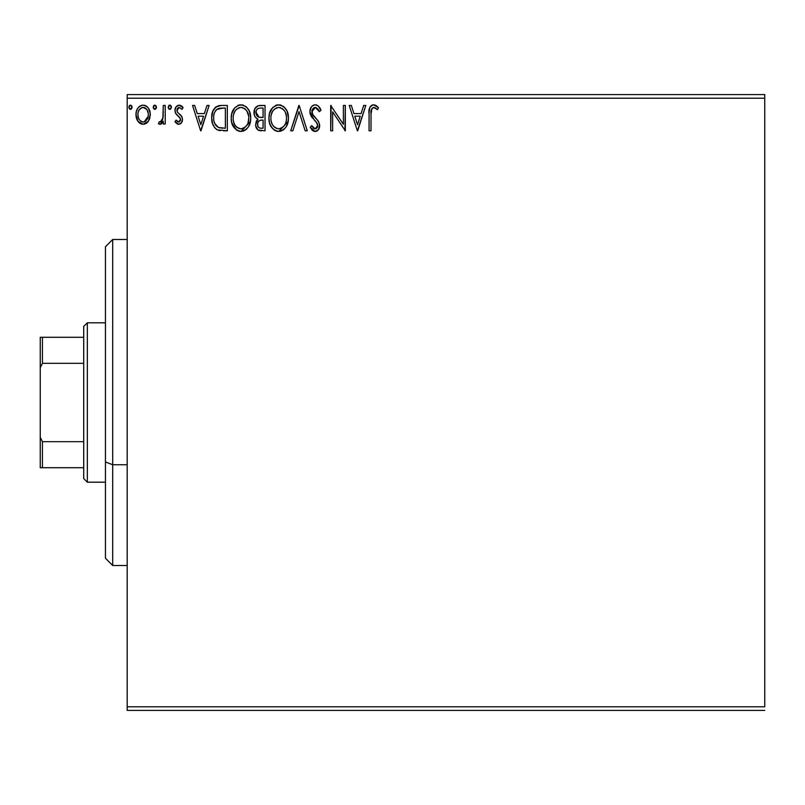 <?xml version="1.0" encoding="UTF-8"?>
<svg xmlns="http://www.w3.org/2000/svg" width="805" height="805" viewBox="0 0 805 805"><rect width="100%" height="100%" fill="white"/><g stroke="black" fill="none" stroke-linecap="round" stroke-linejoin="round"><path stroke-width="1.21" d="M127.19 98.21L764.75 98.21L764.75 706.79L127.19 706.79L127.19 98.21L127.19 710.413L764.75 710.413L127.19 710.413L127.19 706.79L764.75 706.79L764.75 98.21L127.19 98.21L127.19 94.588L127.19 98.21M148.382 121.243L149.831 118.104L150.173 113.022L148.533 108.383L146.258 106.008L143.119 105.133L139.969 106.008L137.705 108.383L136.377 111.402L135.995 115.538L137.011 119.744L138.863 122.491L141.549 124.101L144.689 124.101L147.375 122.481L148.382 121.243L150.273 114.672C150.324 109.41 147.939 106.23 143.119 105.133C138.299 106.23 135.914 109.41 135.965 114.672L137.866 121.253L143.119 124.312L148.382 121.243M163.274 105.455L165.226 105.455L163.274 105.455L162.831 118.677L161.755 121.122L160.477 122.008L159.33 121.706L158.404 123.678L161.04 124.02L163.274 121.253L163.274 123.99L165.226 123.99L165.226 105.455L165.226 123.99L165.226 105.455L163.274 105.455L162.972 118.043L160.205 122.038L159.33 121.706L158.404 123.678L159.883 124.312L163.274 121.253L163.274 123.99L165.226 123.99L163.274 123.99M178.74 124.312L181.578 122.692L182.423 118.717L181.367 115.86L177.392 112.157L177.08 109.349L179.314 107.407L181.99 109.359L183.107 107.639L181.417 105.858L179.092 105.133L175.983 106.924L174.977 110.486L175.852 113.736L180.38 118.667L180.39 120.398L179.435 121.786L177.835 121.837L176.124 120.086L174.977 121.676L176.577 123.427L178.74 124.312C181.266 123.789 182.504 122.169 182.453 119.452L181.829 116.594L177.392 112.157L176.929 110.386L179.314 107.407L181.99 109.359L183.107 107.639L179.092 105.133C176.335 105.717 174.957 107.508 174.977 110.486L175.621 113.344L180.038 117.862L180.501 119.543L178.619 122.038L176.124 120.086L174.977 121.676L178.74 124.312M219.191 105.626L221.425 105.455L215.971 106.894L212.862 111.251L211.715 117.812L212.56 123.718L214.694 127.733L217.441 129.897L227.322 130.812L227.322 105.455L221.425 105.455C214.663 106.381 211.423 110.496 211.715 117.812C211.423 123.014 213.335 127.039 217.441 129.897L227.322 130.812L227.322 105.455L227.322 130.812L223.468 130.812M259.965 105.455L265.026 105.455L258.033 105.767L254.793 108.846L254.209 114.662L255.396 117.228L257.982 119.13L256.151 121.545L255.678 125.751L257.922 129.967L265.026 130.812L265.026 105.455L265.026 130.812L265.026 105.455L259.965 105.455C256 106.069 254.008 108.464 253.978 112.65C253.957 115.689 255.286 117.842 257.982 119.13L255.608 124.534C255.638 128.528 257.58 130.621 261.444 130.812L260.911 130.802M292.839 130.812L290.716 130.812L298.836 105.455L290.716 130.812L292.839 130.812L299.007 111.573L305.165 130.812L307.289 130.812L299.168 105.455L307.289 130.812L299.168 105.455L290.716 130.812L292.839 130.812L299.007 111.573L305.165 130.812L307.289 130.812L305.165 130.812M343.383 105.455L343.383 124.322L330.704 105.455L330.704 130.812L332.646 130.812L332.646 111.905L345.325 130.812L345.325 105.455L343.383 105.455L345.325 105.455L343.383 105.455L343.383 124.322L330.704 105.455L330.704 130.812L332.646 130.812L332.646 111.905L345.325 130.812L345.325 105.455L344.922 130.812M371.014 113.948L372.021 108.262L374.385 107.508L377.495 109.681L378.491 107.729L376.408 105.727L373.701 104.801L371.658 105.314L369.887 107.276L369.082 111.996L369.062 130.812L371.014 130.812L371.014 113.948C370.421 110.838 371.326 108.655 373.721 107.407L377.495 109.681L378.491 107.729L373.701 104.801C369.827 106.119 368.277 109.088 369.062 113.686L369.062 130.812L371.014 130.812L371.045 112.006M363.689 105.455L365.812 105.455L357.682 130.812L365.812 105.455L363.689 105.455L361.083 113.586L353.959 113.586L351.352 105.455L349.229 105.455L357.36 130.812L365.812 105.455L363.689 105.455L361.083 113.586L353.959 113.586L351.352 105.455L349.229 105.455L357.36 130.812L349.229 105.455L351.352 105.455M315.248 104.801L312.954 105.445L311.253 107.125L309.895 111.664L311.153 116.172L316.516 122.38L317.623 124.765L317.069 127.814L315.711 128.8L313.457 128.166L311.746 125.61L310.217 127.17L312.099 130.038L315.117 131.467L318.559 129.484L319.585 124.544L318.247 121.062L312.481 114.189L312.139 109.963L313.276 108.232L315.389 107.407L317.915 108.947L319.364 111.633L320.943 110.345L318.166 105.898L315.248 104.801C311.716 105.576 309.935 107.87 309.895 111.664L314.111 119.854L316.516 122.38L317.693 125.65L315.137 128.86L311.746 125.61L310.217 127.17L315.117 131.467C318.166 130.802 319.686 128.83 319.645 125.55L318.649 121.686L312.481 114.189L311.847 111.704L315.389 107.407L319.364 111.633L320.943 110.345C320.098 107.246 318.196 105.405 315.248 104.801M288.442 118.023L287.154 111.362L284.688 107.558L280.905 105.123L276.397 105.133L272.633 107.618L269.464 113.616L268.93 118.144L269.464 122.702L271.275 126.908L274.445 130.209L277.655 131.386L281.056 131.104L284.115 129.283L286.167 126.757L287.898 122.551L288.442 118.023C288.532 110.798 285.272 106.401 278.651 104.801C272.05 106.451 268.81 110.899 268.93 118.144C268.8 125.459 272.1 129.897 278.802 131.467C285.373 129.736 288.582 125.258 288.442 118.023L288.401 116.886M250.727 118.023L249.439 111.362L246.974 107.558L243.191 105.123L238.693 105.133L234.919 107.618L231.749 113.616L231.216 118.144L231.76 122.702L233.571 126.908L236.73 130.209L239.95 131.386L243.341 131.104L246.4 129.283L248.453 126.757L250.184 122.551L250.727 118.023C250.818 110.798 247.558 106.401 240.947 104.801C234.336 106.451 231.095 110.899 231.216 118.144C231.095 125.459 234.386 129.897 241.098 131.467C247.658 129.736 250.868 125.258 250.727 118.023M206.996 105.455L209.119 105.455L200.988 130.812L209.119 105.455L206.996 105.455L204.39 113.586L197.265 113.586L194.659 105.455L192.536 105.455L200.666 130.812L209.119 105.455L206.996 105.455L204.39 113.586L197.265 113.586L194.659 105.455L192.536 105.455L200.666 130.812L192.536 105.455L194.659 105.455M171.374 106.874L170.479 105.334L168.788 105.566L168.175 107.608L169.07 109.158L170.479 109.158L171.405 107.246L169.775 109.359L171.405 107.246L169.775 105.133L168.154 107.246L169.775 109.359L169.07 109.158M156.452 107.246L156.039 105.847L154.822 105.133L153.604 105.847L153.222 107.608L154.117 109.158L155.184 109.309L156.452 107.246L154.822 105.133L153.202 107.246L154.822 109.359L156.422 106.874M132.07 107.246L131.658 105.847L130.44 105.133L129.223 105.847L128.84 107.608L129.736 109.158L130.802 109.309L132.07 107.246L130.44 105.133L128.82 107.246L130.44 109.359L132.04 106.874M764.75 94.588L127.19 94.588L764.75 94.588L764.75 98.21L764.75 94.588M371.014 130.812L369.062 130.812M369.062 113.686L369.062 112.831M369.415 108.615L369.887 107.276M370.34 106.512L371.055 105.747M371.679 105.304L372.282 105.032M372.343 105.012L373.701 104.801M374.436 104.871L375.11 105.053M378.491 107.729L377.495 109.681L376.317 108.675M375.663 108.192L375.009 107.779M373.721 107.407L374.999 107.769L373.238 107.468M371.196 110.215L371.125 110.798M371.105 111.02L371.045 111.965M357.531 124.695L354.794 116.182L360.248 116.182L357.531 124.695L354.794 116.182L360.248 116.182L357.531 124.695M332.646 130.812L330.704 130.812L331.147 105.455M315.771 104.831L316.576 105.012M318.005 105.777L318.911 106.652M320.531 109.369L320.943 110.345L319.364 111.633M319.354 111.623L319.062 110.929M319.052 110.919L318.73 110.255M316.134 107.528L314.624 107.498M313.9 107.8L313.266 108.242M311.917 110.828L312.813 114.753M312.219 113.606L312.481 114.189M313.175 115.306L313.608 115.88M313.97 116.333L314.574 117.037M314.815 117.299L315.711 118.234M316.395 118.929L317.059 119.643M319.585 124.534L319.625 126.063M319.585 126.596L319.394 127.582M319.384 127.633L318.569 129.474M317.925 130.249L317.341 130.742M316.747 131.094L315.761 131.406M315.701 131.416L316.285 131.285M314.252 131.366L313.467 131.074M312.763 130.641L312.149 130.088M310.217 127.17L311.746 125.61L312.219 126.466M313.96 128.538L315.429 128.84M317.079 127.794L317.502 126.959M317.562 126.757L317.663 126.224M317.391 123.91L316.405 122.229M317.009 123.115L314.101 119.844M312.501 118.083L311.807 117.178M310.619 115.115L310.227 114.008M310.207 113.918L309.985 112.931M309.895 111.664L309.915 112.257M310.74 107.981L311.243 107.146M311.273 107.095L312.008 106.22M312.974 105.435L314.041 104.962M312.35 126.687L311.746 125.61M319.645 125.55L319.625 125.037M278.802 131.467L288.14 121.434L288.301 120.297L288.14 121.404M277.624 131.386L276.538 131.155M275.079 130.571L274.435 130.199M272.674 128.709L269.947 124.232M269.927 124.171L269.474 122.722M269.061 115.84L269.172 115.045M269.917 112.167L269.574 113.223M270.5 110.778L271.225 109.47M271.265 109.41L270.51 110.758M275.562 105.445L276.387 105.133M276.427 105.123L277.473 104.892M279.818 104.881L280.885 105.123M283.199 106.24L284.668 107.538M284.718 107.588L286.067 109.339M286.077 109.359L284.688 107.558M287.164 111.392L287.606 112.569M288.16 114.763L288.301 115.719M283.088 130.088L284.115 129.283M269.987 124.352L271.275 126.908M285.795 122.622L286.218 120.961M284.064 125.932L283.642 126.435M279.788 128.76L278.721 128.86C273.398 127.522 270.782 123.95 270.882 118.154L270.983 119.985L270.882 118.154C270.762 112.297 273.368 108.715 278.721 107.407C283.994 108.725 286.58 112.267 286.489 118.033L286.389 116.212L286.489 118.033C286.61 123.849 284.014 127.462 278.721 128.86L279.184 128.85M272.15 124.091L273.066 125.62M271.295 121.726L270.983 119.985M272.221 124.242L271.315 121.786M273.519 126.204L274.535 127.22L273.519 126.204M276.045 108.011L276.91 107.679M271.315 114.461L272.714 111.11L274.616 108.937M273.247 110.335L272.04 112.378M270.983 116.312L271.305 114.501M286.067 114.441L285.906 113.867M285.373 112.459L286.389 116.212M283.551 109.671L284.628 111.09M279.627 107.468L280.512 107.669M286.459 118.949L286.379 119.865M260.226 130.742L258.526 130.309M257.922 129.967L256.372 128.086M255.93 126.938L255.678 125.751M255.608 124.534L255.628 125.137M256.161 121.515L256.433 120.941M256.916 120.197L257.348 119.693M255.396 117.228L254.974 116.604M254.933 116.534L254.36 115.226M254.058 111.342L254.501 109.53M254.793 108.846L254.32 110.064M255.084 108.303L255.899 107.196M257.449 106.008L257.992 105.777M260.83 130.802L261.444 130.812M256.322 114.723L255.93 112.65C256.111 109.54 257.751 108.011 260.85 108.051L263.084 108.051L263.084 117.48L258.989 117.188L262.098 117.48L258.989 117.188L255.96 112.106L256.03 113.767M258.405 127.24L257.59 125.218L257.912 122.451L259.431 120.569L262.088 120.086L260.568 120.197M257.741 123.004L257.55 124.483C257.65 121.535 259.16 120.066 262.088 120.086L263.084 120.086L263.084 128.216L261.062 128.216C258.727 128.106 257.56 126.868 257.55 124.483L258.345 127.16M259.965 128.106L259.22 127.854M258.304 116.906L257.389 116.272M256.03 111.543L256.654 109.923M256.352 110.506L256.081 111.332M257.731 125.932L257.59 125.218M257.55 124.483L257.57 123.96M257.912 122.451L258.717 121.122M262.088 120.086L263.084 120.086L263.084 128.216L261.062 128.216M241.098 131.467L250.425 121.434L250.597 120.297L250.436 121.404M239.91 131.386L238.813 131.155M237.364 130.571L236.761 130.219M236.73 130.209L231.76 122.722M231.216 118.144L231.256 116.997M231.347 115.84L231.458 115.045M232.786 110.778L234.929 107.608M237.847 105.445L238.672 105.133M238.723 105.123L239.759 104.892M242.104 104.881L243.17 105.123M245.495 106.25L246.954 107.538M249.449 111.392L249.902 112.569M250.456 114.763L250.597 115.719M245.384 130.088L246.4 129.283M233.541 109.43L232.796 110.758M232.283 124.352L233.571 126.908M239.91 107.498L240.544 107.417M244.448 108.454L246.914 111.09L248.675 116.212M248.081 122.622L248.775 118.033C248.896 123.849 246.31 127.462 241.007 128.86L240.091 128.79L241.007 128.86C235.684 127.522 233.078 123.95 233.168 118.154C233.048 112.297 235.654 108.715 241.007 107.407C246.28 108.725 248.866 112.267 248.775 118.033L248.504 120.961M246.35 125.932L243.663 128.206L241.47 128.85M234.436 124.091L235.352 125.62M233.168 118.154L233.269 116.312L233.168 118.154M233.591 121.726L233.269 119.985M234.517 124.242L233.601 121.786M235.805 126.204L236.831 127.22L235.805 126.204M238.34 108.011L239.196 107.679M233.601 114.461L235.01 111.11L236.901 108.937M235.533 110.335L234.325 112.378M248.353 114.441L248.192 113.867M247.658 112.459L246.914 111.09M245.837 109.671L244.438 108.454M241.923 107.468L242.808 107.669M242.074 128.76L242.838 128.559M243.301 128.377L245.928 126.435M220.389 130.652L219.03 130.43M218.91 130.4L218.195 130.199M216.656 129.464L215.971 128.981M215.166 128.257L214.683 127.723M212.923 124.715L212.641 123.95M212.59 123.819L212.289 122.752M212.258 122.652L211.997 121.364M211.856 120.337L211.775 119.563M211.745 116.705L211.826 115.588M211.977 114.481L212.48 112.308M212.852 111.271L213.315 110.235M215.046 107.699L216.565 106.502M217.954 105.908L219.131 105.636M211.745 116.695L211.715 117.812M215.327 124.695L214.673 123.417L218.477 127.502C215.016 125.318 213.416 122.088 213.667 117.822L213.717 119.251L213.667 117.822C213.416 113.847 214.885 110.808 218.054 108.705L216.907 109.379L223.267 108.051L219.322 108.333L225.37 108.051L225.37 128.216L218.477 127.502L215.72 125.288L214.15 121.867L214.673 123.417M215.187 111.342L216.907 109.379M215.529 110.828L216.203 110.003M219.846 127.894L219.151 127.733M222.673 128.186L221.244 128.086M213.868 115.155L214.08 114.109M200.827 124.695L198.1 116.182L203.554 116.182L200.827 124.695L198.1 116.182L203.554 116.182L200.827 124.695M178.157 124.252L177.593 124.061M176.235 123.135L175.732 122.622M174.977 121.676L176.124 120.086L176.607 120.75L176.124 120.086M176.808 121.002L178.831 122.018M178.841 122.018L180.3 120.659M180.401 120.358L180.471 119.1M180.501 119.543L179.435 117.087M178.63 116.363L178.096 115.95M177.382 115.397L176.516 114.572M175.017 111.231L175.138 111.955M175.53 107.719L175.983 106.924M180.068 105.244L182.302 106.582M182.353 106.632L181.417 105.858M183.107 107.639L181.99 109.359L181.477 108.655M178.791 107.478L177.885 108.001M177.543 108.403L177.08 109.349M176.969 109.862L176.959 110.849M176.929 110.386L177.392 112.157L176.929 110.386M178.891 113.626L180.159 114.612M182.312 117.983L181.829 116.594M182.262 121.132L181.819 122.28M180.37 123.879L181.105 123.276M171.385 107.608L170.388 109.208M169.08 105.324L169.593 105.143M169.966 105.143L170.469 105.324M170.932 105.767L171.284 106.421M163.002 121.797L163.274 121.253M161.976 123.296L161.352 123.829M161.03 124.02L160.477 124.232M159.883 124.312L158.404 123.678L159.33 121.706L160.748 121.927M159.33 121.706L160.205 122.038L159.33 121.706M162.831 118.677L163.234 114.874M163.274 112.952L163.274 111.684M163.153 116.463L162.972 118.043M162.66 119.301L162.439 119.915M156.361 107.971L156.039 108.645M154.127 105.324L154.641 105.143M155.979 105.767L156.331 106.421M147.375 122.481L146.158 123.467M141.66 124.131L139.446 123.014M137.051 119.834L136.448 118.234M136.427 118.164L136.075 116.433M135.995 113.847L135.965 114.672M136.065 113.012L136.186 112.247M136.387 111.392L136.639 110.577M136.991 109.711L137.715 108.373M138.681 107.095L139.517 106.33M141.489 105.344L143.119 105.133M143.974 105.183L145.906 105.807M146.772 106.371L147.718 107.276M148.543 108.393L149.146 109.48M150.273 114.672L150.243 115.548M149.911 117.792L149.237 119.714M147.748 107.317L146.258 106.008M137.011 119.744L137.403 120.519M138.45 117.933L137.917 114.652C137.826 110.728 139.557 108.313 143.119 107.407C146.671 108.313 148.412 110.738 148.321 114.652C148.402 118.587 146.671 121.052 143.119 122.038L143.119 122.038C139.567 121.052 137.836 118.587 137.917 114.652L137.987 115.89M143.119 107.407L141.891 107.588L144.337 107.588L143.119 107.407L146.762 109.41M147.104 109.923L148.251 113.425M148.251 115.91L147.094 119.422L145.453 121.273L143.119 122.038L144.347 121.837M142.495 121.988L139.889 120.418L138.591 118.305M141.408 107.779L139.134 109.923L141.901 107.588M145.936 108.504L145.121 107.93M144.125 121.907L148.19 116.363M131.98 107.971L131.054 109.208M129.746 105.324L130.259 105.143M131.597 105.767L131.95 106.421M282.152 108.454L283.521 109.651M285.111 124.262L284.658 125.067M282.163 127.733L281.378 128.206M276.91 128.579L274.535 127.22M261.313 117.47L260.528 117.439M260.146 117.399L259.371 117.289M257.147 116.031L256.352 114.793M255.93 112.65L255.96 112.106M257.258 109.128L258.465 108.353M260.85 108.051L263.084 108.051L263.084 117.48L262.098 117.48M233.269 116.312L233.601 114.501M247.397 124.262L246.954 125.067M239.206 128.579L236.831 127.22M223.267 108.051L225.37 108.051L225.37 128.216L224.092 128.216M214.15 121.867L213.889 120.67M218.366 108.584L219.322 108.333M137.917 114.652L137.987 113.425M138.208 112.207L139.134 109.923M144.337 107.588L145.443 108.132M148.04 117.128L147.094 119.422M141.891 121.837L140.794 121.263M112.7 464.747L112.7 239.488L112.7 464.747L127.19 464.747L112.7 464.747L112.7 565.513L112.7 464.747L105.455 461.979L112.7 464.747M105.455 246.733L105.455 461.979L105.455 246.733L112.7 239.488L127.19 239.488M105.455 558.268L105.455 461.979L105.455 558.268L112.7 565.513L127.19 565.513M83.72 441.683L83.72 478.573L87.343 482.195L87.343 322.805L83.72 326.428L83.72 441.683L83.72 326.428L87.343 322.805L87.343 482.195L105.455 482.195L87.343 482.195L83.72 478.573L83.72 441.683L42.423 441.683L40.25 437.276L40.25 367.724L42.423 363.317L83.72 363.317L42.423 363.317L42.423 337.295L40.25 337.295L40.25 367.724L40.25 337.295L42.423 337.295L42.423 363.317L40.25 367.724L40.25 467.705L83.72 467.705L42.423 467.705L42.423 441.683L42.423 467.705L40.25 467.705L40.25 437.276L42.423 441.683L83.72 441.683M105.455 322.805L87.343 322.805L105.455 322.805M83.72 337.295L42.423 337.295L83.72 337.295"/></g></svg>
